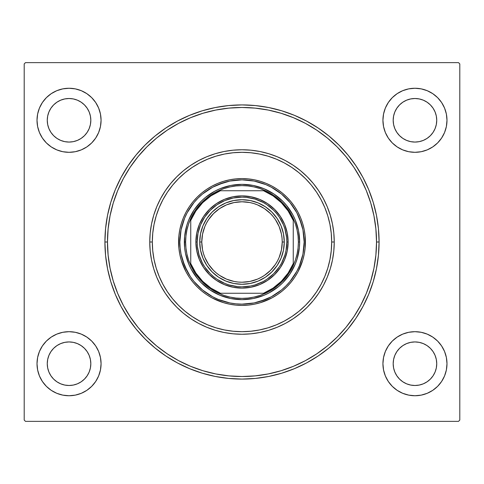 <?xml version="1.0" encoding="UTF-8"?>
<svg xmlns="http://www.w3.org/2000/svg" width="484" height="484" viewBox="0 0 484 484"><rect width="100%" height="100%" fill="white"/><g stroke="black" fill="none" stroke-linecap="round" stroke-linejoin="round"><path stroke-width="0.73" d="M360.628 305.44A134.522 134.522 0 0 0 376.522 242L379.087 242A137.087 137.087 0 0 1 242 379.087A137.087 137.087 0 0 1 104.913 242L105.572 255.437L107.551 268.747L110.818 281.797L115.349 294.46L121.103 306.62L128.018 318.163L136.028 328.969L145.067 338.933L155.031 347.972L165.837 355.982L177.38 362.897L189.54 368.651L202.203 373.182L215.253 376.449L228.563 378.428L242 379.087L255.437 378.428L268.747 376.449L281.797 373.182L294.46 368.651L306.62 362.897L318.163 355.982L328.969 347.972L338.933 338.933L347.972 328.969L355.982 318.163L362.897 306.62L368.651 294.46L373.182 281.797L376.449 268.747L378.428 255.437L379.087 242L378.428 228.563L376.449 215.253L373.182 202.203L368.651 189.54L362.897 177.38L355.982 165.837L347.972 155.031L338.933 145.067L328.969 136.028L318.163 128.018L306.62 121.103L294.46 115.349L281.797 110.818L268.747 107.551L255.437 105.572L242 104.913L228.563 105.572L215.253 107.551L202.203 110.818L189.54 115.349L177.38 121.103L165.837 128.018L155.031 136.028L145.067 145.067L136.028 155.031L128.018 165.837L121.103 177.38L115.349 189.54L110.818 202.203L107.551 215.253L105.572 228.563L104.913 242L107.478 242A134.522 134.522 0 0 0 123.372 305.44A134.522 134.522 0 0 1 123.372 178.56A134.522 134.522 0 0 0 107.478 242L104.913 242A137.087 137.087 0 0 1 242 104.913A137.087 137.087 0 0 1 379.087 242L376.522 242A134.522 134.522 0 0 0 360.628 178.56A134.522 134.522 0 0 1 360.628 305.44L353.901 316.663A134.522 134.522 0 0 1 316.663 353.901A134.522 134.522 0 0 0 353.901 316.663M353.901 167.337A134.522 134.522 0 0 0 316.663 130.099A134.522 134.522 0 0 1 353.901 167.337L360.641 178.584L366.285 190.521L370.732 202.947L366.285 190.521M305.44 123.372A134.522 134.522 0 0 0 178.56 123.372A134.522 134.522 0 0 1 305.44 123.372L316.663 130.099M167.337 130.099A134.522 134.522 0 0 0 130.099 167.337A134.522 134.522 0 0 1 167.337 130.099L178.584 123.359L190.521 117.715L202.947 113.268L190.521 117.715M382.929 120.286A32.029 32.029 0 0 1 414.957 88.257A32.029 32.029 0 0 1 446.986 120.286L446.375 114.042L444.548 108.029L441.589 102.493L437.609 97.641L432.75 93.654L427.215 90.696L421.207 88.874L414.957 88.257L408.708 88.874L402.7 90.696L397.164 93.654L392.312 97.641L388.325 102.493L385.367 108.029L383.546 114.042L382.929 120.286L383.546 126.536L385.367 132.543L388.325 138.085L392.312 142.937L397.164 146.918L402.7 149.877L408.708 151.704L414.957 152.315L421.207 151.704L427.215 149.877L432.75 146.918L437.609 142.937L441.589 138.085L444.548 132.543L446.375 126.536L446.986 120.286A32.029 32.029 0 0 1 414.957 152.315A32.029 32.029 0 0 1 382.929 120.286M37.014 120.286A32.029 32.029 0 0 1 69.043 88.257A32.029 32.029 0 0 1 101.071 120.286L100.454 114.042L98.633 108.029L95.675 102.493L91.688 97.641L86.836 93.654L81.3 90.696L75.292 88.874L69.043 88.257L62.793 88.874L56.785 90.696L51.25 93.654L46.391 97.641L42.41 102.493L39.452 108.029L37.625 114.042L37.014 120.286L37.625 126.536L39.452 132.543L42.41 138.085L46.391 142.937L51.25 146.918L56.785 149.877L62.793 151.704L69.043 152.315L75.292 151.704L81.3 149.877L86.836 146.918L91.688 142.937L95.675 138.085L98.633 132.543L100.454 126.536L101.071 120.286A32.029 32.029 0 0 1 69.043 152.315A32.029 32.029 0 0 1 37.014 120.286M37.014 363.714A32.029 32.029 0 0 1 69.043 331.685A32.029 32.029 0 0 1 101.071 363.714L100.454 357.464L98.633 351.457L95.675 345.915L91.688 341.063L86.836 337.082L81.3 334.123L75.292 332.296L69.043 331.685L62.793 332.296L56.785 334.123L51.25 337.082L46.391 341.063L42.41 345.915L39.452 351.457L37.625 357.464L37.014 363.714L37.625 369.957L39.452 375.971L42.41 381.507L46.391 386.359L51.25 390.346L56.785 393.304L62.793 395.125L69.043 395.743L75.292 395.125L81.3 393.304L86.836 390.346L91.688 386.359L95.675 381.507L98.633 375.971L100.454 369.957L101.071 363.714A32.029 32.029 0 0 1 69.043 395.743A32.029 32.029 0 0 1 37.014 363.714M382.929 363.714A32.029 32.029 0 0 1 414.957 331.685A32.029 32.029 0 0 1 446.986 363.714L446.375 357.464L444.548 351.457L441.589 345.915L437.609 341.063L432.75 337.082L427.215 334.123L421.207 332.296L414.957 331.685L408.708 332.296L402.7 334.123L397.164 337.082L392.312 341.063L388.325 345.915L385.367 351.457L383.546 357.464L382.929 363.714L383.546 369.957L385.367 375.971L388.325 381.507L392.312 386.359L397.164 390.346L402.7 393.304L408.708 395.125L414.957 395.743L421.207 395.125L427.215 393.304L432.75 390.346L437.609 386.359L441.589 381.507L444.548 375.971L446.375 369.957L446.986 363.714A32.029 32.029 0 0 1 414.957 395.743A32.029 32.029 0 0 1 382.929 363.714M393.177 363.714A21.78 21.78 0 0 1 414.957 341.934A21.78 21.78 0 0 1 436.737 363.714A21.78 21.78 0 0 1 414.957 385.494A21.78 21.78 0 0 1 393.177 363.714L393.595 359.461L394.835 355.377L396.85 351.614L399.56 348.311L402.857 345.6L406.627 343.592L410.71 342.351L414.957 341.934L419.211 342.351L423.294 343.592L427.057 345.6L430.361 348.311L433.071 351.614L435.08 355.377L436.32 359.461L436.737 363.714L436.32 367.961L435.08 372.045L433.071 375.814L430.361 379.111L427.057 381.822L423.294 383.836L419.211 385.07L414.957 385.494L410.71 385.07L406.627 383.836L402.857 381.822L399.56 379.111L396.85 375.814L394.835 372.045L393.595 367.961L393.177 363.714L393.595 359.461L394.835 355.377M47.263 363.714A21.78 21.78 0 0 1 69.043 341.934A21.78 21.78 0 0 1 90.823 363.714A21.78 21.78 0 0 1 69.043 385.494A21.78 21.78 0 0 1 47.263 363.714L47.68 359.461L48.92 355.377L50.929 351.614L53.639 348.311L56.943 345.6L60.706 343.592L64.789 342.351L69.043 341.934L73.29 342.351L77.373 343.592L81.143 345.6L84.44 348.311L87.15 351.614L89.165 355.377L90.405 359.461L90.823 363.714L90.405 367.961L89.165 372.045L87.15 375.814L84.44 379.111L81.143 381.822L77.373 383.836L73.29 385.07L69.043 385.494L64.789 385.07L60.706 383.836L56.943 381.822L53.639 379.111L50.929 375.814L48.92 372.045L47.68 367.961L47.263 363.714M47.263 120.286A21.78 21.78 0 0 1 69.043 98.506A21.78 21.78 0 0 1 90.823 120.286A21.78 21.78 0 0 1 69.043 142.066A21.78 21.78 0 0 1 47.263 120.286L47.68 116.039L48.92 111.955L50.929 108.186L53.639 104.889L56.943 102.178L60.706 100.164L64.789 98.93L69.043 98.506L73.29 98.93L77.373 100.164L81.143 102.178L84.44 104.889L87.15 108.186L89.165 111.955L90.405 116.039L90.823 120.286L90.405 124.539L89.165 128.623L87.15 132.386L84.44 135.689L81.143 138.4L77.373 140.408L73.29 141.649L69.043 142.066L64.789 141.649L60.706 140.408L56.943 138.4L53.639 135.689L50.929 132.386L48.92 128.623L47.68 124.539L47.263 120.286M393.177 120.286A21.78 21.78 0 0 1 414.957 98.506A21.78 21.78 0 0 1 436.737 120.286A21.78 21.78 0 0 1 414.957 142.066A21.78 21.78 0 0 1 393.177 120.286L393.595 116.039L394.835 111.955L396.85 108.186L399.56 104.889L402.857 102.178L406.627 100.164L410.71 98.93L414.957 98.506L419.211 98.93L423.294 100.164L427.057 102.178L430.361 104.889L433.071 108.186L435.08 111.955L436.32 116.039L436.737 120.286L436.32 124.539L435.08 128.623L433.071 132.386L430.361 135.689L427.057 138.4L423.294 140.408L419.211 141.649L414.957 142.066L410.71 141.649L406.627 140.408L402.857 138.4L399.56 135.689L396.85 132.386L394.835 128.623L393.595 124.539L393.177 120.286L393.595 116.039L394.835 111.955M458.517 62.636L25.483 62.636L458.517 62.636L459.8 63.918L459.8 420.082L459.8 63.918L458.517 62.636M24.2 63.918L24.2 420.082L24.2 63.918L25.483 62.636L24.2 63.918M25.483 421.364L458.517 421.364L25.483 421.364L24.2 420.082L25.483 421.364M424.256 89.637L421.207 88.874M78.341 89.637L75.292 88.874M59.744 394.363L62.793 395.125M405.659 394.363L408.708 395.125M459.8 420.082L458.517 421.364L459.8 420.082M432.75 146.918L437.609 142.937M46.391 142.937L51.25 146.918M51.25 337.082L46.391 341.063M437.609 341.063L432.75 337.082M178.56 360.628A134.522 134.522 0 0 0 305.44 360.628A134.522 134.522 0 0 1 178.56 360.628L167.337 353.901A134.522 134.522 0 0 1 130.099 316.663A134.522 134.522 0 0 0 167.337 353.901M113.268 281.053L117.715 293.479L113.268 281.053L110.062 268.245L108.126 255.183L107.478 242A134.522 134.522 0 0 1 242 107.478A134.522 134.522 0 0 1 376.522 242A134.522 134.522 0 0 1 242 376.522A134.522 134.522 0 0 1 107.478 242L108.126 228.817L110.062 215.755L113.268 202.947L117.715 190.521L123.359 178.584L130.099 167.337M281.053 370.732L293.479 366.285L281.053 370.732L268.245 373.938L255.183 375.874L242 376.522L228.817 375.874L215.755 373.938L202.947 370.732L190.521 366.285L178.584 360.641M432.75 390.346L437.609 386.359M51.25 93.654L46.391 97.641M406.627 383.836L410.71 385.07M435.08 372.045L436.32 367.961M423.294 343.592L419.211 342.351M51.25 390.346L46.391 386.359M60.706 383.836L64.789 385.07M89.165 372.045L90.405 367.961M77.373 343.592L73.29 342.351M48.92 355.377L47.68 359.461M60.706 140.408L64.789 141.649M89.165 128.623L90.405 124.539M77.373 100.164L73.29 98.93M48.92 111.955L47.68 116.039M432.75 93.654L437.609 97.641M406.627 140.408L410.71 141.649M435.08 128.623L436.32 124.539M423.294 100.164L419.211 98.93M284.277 242L282.226 242A40.226 40.226 0 0 1 242 282.226A40.226 40.226 0 0 1 201.774 242L199.723 242A42.277 42.277 0 0 0 242 284.277A42.277 42.277 0 0 0 284.277 242A42.277 42.277 0 0 1 242 284.277A42.277 42.277 0 0 1 199.723 242A42.277 42.277 0 0 1 242 199.723A42.277 42.277 0 0 1 284.277 242L283.467 250.246L281.059 258.178L277.157 265.486L271.893 271.893L265.486 277.157L258.178 281.059L250.246 283.467L242 284.277L233.754 283.467L225.822 281.059L218.514 277.157L212.107 271.893L206.843 265.486L202.941 258.178L200.533 250.246L199.723 242L200.533 233.754L202.941 225.822L206.843 218.514L212.107 212.107L218.514 206.843L225.822 202.941L233.754 200.533L242 199.723L250.246 200.533L258.178 202.941L265.486 206.843L271.893 212.107L277.157 218.514L281.059 225.822L283.467 233.754L284.277 242A42.277 42.277 0 0 0 242 199.723A42.277 42.277 0 0 0 199.723 242L201.774 242L202.542 234.153L204.835 226.603L206.523 223.033L208.55 219.651L213.553 213.553L219.651 208.55L226.603 204.835L234.153 202.542L242 201.774L249.847 202.542L253.677 203.504L257.397 204.835L264.349 208.55L270.447 213.553L273.097 216.481L275.45 219.651L279.165 226.603L281.458 234.153L282.033 238.055L282.226 242L281.458 249.847L279.165 257.397L277.477 260.967L275.45 264.349L270.447 270.447L264.349 275.45L260.967 277.477L257.397 279.165L249.847 281.458L242 282.226L238.055 282.033L234.153 281.458L226.603 279.165L219.651 275.45L216.481 273.097L213.553 270.447L208.55 264.349L204.835 257.397L203.504 253.677L202.542 249.847L201.774 242A40.226 40.226 0 0 1 242 201.774A40.226 40.226 0 0 1 282.226 242L284.277 242M288.125 242L286.843 242A44.843 44.843 0 0 1 242 286.843A44.843 44.843 0 0 1 197.157 242L195.875 242A46.125 46.125 0 0 0 242 288.125A46.125 46.125 0 0 0 288.125 242L287.236 250.996L284.61 259.648L280.351 267.622L274.616 274.616L267.622 280.351L259.648 284.61L250.996 287.236L242 288.125L233.004 287.236L224.352 284.61L216.378 280.351L209.384 274.616L203.649 267.622L199.39 259.648L196.764 250.996L195.875 242L196.764 233.004L199.39 224.352L203.649 216.378L209.384 209.384L216.378 203.649L224.352 199.39L233.004 196.764L242 195.875L250.996 196.764L259.648 199.39L267.622 203.649L274.616 209.384L280.351 216.378L284.61 224.352L287.236 233.004L288.125 242A46.125 46.125 0 0 0 242 195.875A46.125 46.125 0 0 0 195.875 242L197.157 242L198.023 233.252L200.57 224.842L204.714 217.086L210.292 210.292L217.086 204.714L224.842 200.57L233.252 198.023L242 197.157L246.392 197.375L255.02 199.087L263.139 202.451L266.914 204.714L273.708 210.292L276.66 213.553L279.286 217.086L283.43 224.842L284.913 228.98L286.625 237.608L286.843 242L285.977 250.748L284.913 255.02L281.549 263.139L279.286 266.914L273.708 273.708L266.914 279.286L263.139 281.549L255.02 284.913L250.748 285.977L242 286.843L237.608 286.625L228.98 284.913L224.842 283.43L217.086 279.286L213.553 276.66L210.292 273.708L204.714 266.914L202.451 263.139L199.087 255.02L197.375 246.392L197.157 242A44.843 44.843 0 0 1 242 197.157A44.843 44.843 0 0 1 286.843 242L288.125 242M334.244 242L331.685 242A89.685 89.685 0 0 1 242 331.685A89.685 89.685 0 0 1 152.315 242L149.756 242A92.244 92.244 0 0 0 242 334.244A92.244 92.244 0 0 0 334.244 242A92.244 92.244 0 0 1 242 334.244A92.244 92.244 0 0 1 149.756 242A92.244 92.244 0 0 1 242 149.756A92.244 92.244 0 0 1 334.244 242L333.803 232.961L332.472 224.001L330.276 215.223L327.22 206.698L323.354 198.519L318.696 190.75L313.305 183.478L307.225 176.775L300.522 170.695L293.25 165.304L285.481 160.646L277.302 156.78L268.777 153.724L259.999 151.528L251.039 150.197L242 149.756L232.961 150.197L224.001 151.528L215.223 153.724L206.698 156.78L198.519 160.646L190.75 165.304L183.478 170.695L176.775 176.775L170.695 183.478L165.304 190.75L160.646 198.519L156.78 206.698L153.724 215.223L151.528 224.001L150.197 232.961L149.756 242L150.197 251.039L151.528 259.999L153.724 268.777L156.78 277.302L160.646 285.481L165.304 293.25L170.695 300.522L176.775 307.225L183.478 313.305L190.75 318.696L198.519 323.354L206.698 327.22L215.223 330.276L224.001 332.472L232.961 333.803L242 334.244L251.039 333.803L259.999 332.472L268.777 330.276L277.302 327.22L285.481 323.354L293.25 318.696L300.522 313.305L307.225 307.225L313.305 300.522L318.696 293.25L323.354 285.481L327.22 277.302L330.276 268.777L332.472 259.999L333.803 251.039L334.244 242A92.244 92.244 0 0 0 242 149.756A92.244 92.244 0 0 0 149.756 242L152.315 242L152.75 250.791L154.039 259.497L156.181 268.033L159.145 276.322L162.908 284.277L167.434 291.828L172.673 298.894L178.584 305.416L185.106 311.327L192.172 316.566L199.723 321.092L207.678 324.855L215.967 327.819L224.503 329.961L233.209 331.25L242 331.685L250.791 331.25L259.497 329.961L268.033 327.819L276.322 324.855L284.277 321.092L291.828 316.566L298.894 311.327L305.416 305.416L311.327 298.894L316.566 291.828L321.092 284.277L324.855 276.322L327.819 268.033L329.961 259.497L331.25 250.791L331.685 242L331.25 233.209L329.961 224.503L327.819 215.967L324.855 207.678L321.092 199.723L316.566 192.172L311.327 185.106L305.416 178.584L298.894 172.673L291.828 167.434L284.277 162.908L276.322 159.145L268.033 156.181L259.497 154.039L250.791 152.75L242 152.315L233.209 152.75L224.503 154.039L215.967 156.181L207.678 159.145L199.723 162.908L192.172 167.434L185.106 172.673L178.584 178.584L172.673 185.106L167.434 192.172L162.908 199.723L159.145 207.678L156.181 215.967L154.039 224.503L152.75 233.209L152.315 242A89.685 89.685 0 0 1 242 152.315A89.685 89.685 0 0 1 331.685 242L334.244 242M302.942 229.876A62.14 62.14 0 0 0 254.124 181.058L265.776 184.592L271.294 187.199L281.422 193.969L290.031 202.578L296.801 212.706L299.408 218.223L302.942 229.876L304.14 242A62.14 62.14 0 0 1 242 304.14A62.14 62.14 0 0 1 179.86 242A62.14 62.14 0 0 1 242 179.86A62.14 62.14 0 0 1 304.14 242L302.942 254.124L299.408 265.776L296.801 271.294L290.031 281.422L285.935 285.935L281.422 290.031L271.294 296.801L265.776 299.408L254.124 302.942L242 304.14L235.908 303.837L229.876 302.942L218.223 299.408L212.706 296.801L202.578 290.031L193.969 281.422L190.333 276.521L184.592 265.776L181.058 254.124L180.163 248.092L179.86 242L181.058 229.876L184.592 218.223L187.199 212.706L193.969 202.578L198.065 198.065L202.578 193.969L212.706 187.199L218.223 184.592L229.876 181.058A62.14 62.14 0 0 0 181.058 229.876M305.108 235.744A63.416 63.416 0 0 0 300.6 217.752L302.688 223.59L304.2 229.628L305.114 235.787L305.114 248.213L304.2 254.372L302.688 260.41L297.932 271.893L294.732 277.235L291.023 282.233L286.843 286.843L282.233 291.023L277.235 294.732L271.893 297.932L260.41 302.688L254.372 304.2L248.213 305.114L242 305.416L235.787 305.114L229.628 304.2L223.59 302.688L212.107 297.932L206.765 294.732L201.767 291.023L197.157 286.843L192.977 282.233L189.268 277.235L186.068 271.893L181.312 260.41L179.8 254.372L178.886 248.213L178.886 235.787L179.8 229.628L181.312 223.59L183.412 217.733A63.416 63.416 0 0 0 178.584 242A63.416 63.416 0 0 1 242 178.584A63.416 63.416 0 0 1 305.416 242A63.416 63.416 0 0 0 305.12 235.823M300.582 217.709A63.416 63.416 0 0 0 291.047 201.804M290.993 201.731A63.416 63.416 0 0 0 282.269 193.007M282.196 192.953A63.416 63.416 0 0 0 266.291 183.418M235.744 178.892A63.416 63.416 0 0 0 217.752 183.4L223.59 181.312L229.628 179.8L235.787 178.886L242 178.584L248.213 178.886L254.372 179.8L260.41 181.312L266.267 183.412A63.416 63.416 0 0 0 248.256 178.892M248.177 178.88A63.416 63.416 0 0 0 235.823 178.88M217.709 183.418A63.416 63.416 0 0 0 201.804 192.953M201.731 193.007A63.416 63.416 0 0 0 193.007 201.731M192.953 201.804A63.416 63.416 0 0 0 183.418 217.709M183.412 217.733L186.068 212.107L189.268 206.765L192.977 201.767L197.157 197.157L201.767 192.977L206.765 189.268L212.107 186.068L217.733 183.412M266.267 183.412L271.893 186.068L277.235 189.268L282.233 192.977L286.843 197.157L291.023 201.767L294.732 206.765L297.932 212.107L300.588 217.733M202.947 113.268L215.755 110.062L228.817 108.126L242 107.478L255.183 108.126L268.245 110.062L281.053 113.268L293.479 117.715L305.416 123.359M370.732 202.947L373.938 215.755L375.874 228.817L376.522 242L375.874 255.183L373.938 268.245L370.732 281.053L366.285 293.479L360.641 305.416M353.852 316.736L345.987 327.341L337.124 337.124L327.341 345.987L316.663 353.901M305.44 360.628L293.479 366.285M167.264 353.852L156.659 345.987L146.876 337.124L138.013 327.341L130.099 316.663M123.372 305.44L117.715 293.479M370.732 281.053L366.285 293.479M316.736 353.852L305.416 360.641M202.947 370.732L190.521 366.285M130.148 316.736L123.359 305.416M113.268 202.947L117.715 190.521M130.148 167.264L138.013 156.659L146.876 146.876L156.659 138.013L167.264 130.148M281.053 113.268L293.479 117.715M316.736 130.148L327.341 138.013L337.124 146.876L345.987 156.659L353.852 167.264M184.622 247.651L185.457 253.247L184.622 247.651L184.622 236.349L184.35 242A57.65 57.65 0 0 0 242 299.65A57.65 57.65 0 0 0 299.65 242L299.378 247.651L299.65 242L298.374 242A56.374 56.374 0 0 1 293.25 265.486L295.47 259.854L297.073 254.021L298.047 248.044L298.374 242L298.047 235.956L297.073 229.979L295.47 224.146L293.25 218.514A56.374 56.374 0 0 1 298.374 242L299.65 242A57.65 57.65 0 0 1 242 299.65A57.65 57.65 0 0 1 184.35 242A57.65 57.65 0 0 1 242 184.35A57.65 57.65 0 0 1 299.65 242A57.65 57.65 0 0 0 242 184.35A57.65 57.65 0 0 0 184.35 242L185.626 242L184.35 242M236.349 299.378L242 299.65L230.753 298.543L219.936 295.264L209.971 289.934L201.235 282.765L197.436 278.572L191.156 269.177L188.736 264.064L185.457 253.247M247.651 299.378L253.247 298.543L242 299.65M299.378 236.349L298.543 230.753L299.65 242M247.651 184.622L242 184.35L253.247 185.457L264.064 188.736L274.029 194.066L282.765 201.235L286.564 205.428L292.844 214.823L295.264 219.936L298.543 230.753M236.349 184.622L230.753 185.457L242 184.35M300.6 266.248A63.416 63.416 0 0 0 305.416 242A63.416 63.416 0 0 1 242 305.416A63.416 63.416 0 0 1 178.584 242A63.416 63.416 0 0 0 178.88 248.177M178.892 248.256A63.416 63.416 0 0 0 183.4 266.248M183.418 266.291A63.416 63.416 0 0 0 192.953 282.196M193.007 282.269A63.416 63.416 0 0 0 201.731 290.993M201.804 291.047A63.416 63.416 0 0 0 217.709 300.582M217.752 300.6A63.416 63.416 0 0 0 235.744 305.108M235.823 305.12A63.416 63.416 0 0 0 248.177 305.12M248.256 305.108A63.416 63.416 0 0 0 266.248 300.6M266.291 300.582A63.416 63.416 0 0 0 282.196 291.047M282.269 290.993A63.416 63.416 0 0 0 290.993 282.269M291.047 282.196A63.416 63.416 0 0 0 300.582 266.291M181.312 260.41L181.657 261.517M197.157 286.843L201.767 291.023M229.628 304.2L230.493 304.363M260.41 302.688L261.517 302.343M286.843 286.843L291.023 282.233M304.2 254.372L304.363 253.507M302.688 223.59L302.343 222.483M286.843 197.157L282.233 192.977M254.372 179.8L253.507 179.637M223.59 181.312L222.483 181.657M197.157 197.157L192.977 201.767M179.8 229.628L179.637 230.493M229.876 181.058L242 179.86L254.124 181.058M181.058 254.124A62.14 62.14 0 0 0 229.876 302.942M254.124 302.942A62.14 62.14 0 0 0 302.942 254.124M301.459 223.965L296.801 212.706M265.776 184.592L264.984 184.271M223.965 182.541L212.706 187.199M184.592 218.223L184.271 219.016M182.541 260.035L187.199 271.294M218.223 299.408L219.016 299.729M260.035 301.459L271.294 296.801M299.408 265.776L299.729 264.984M299.378 247.651L297.17 258.734L295.264 264.064L289.934 274.029L282.765 282.765L278.572 286.564L269.177 292.844L264.064 295.264L253.247 298.543M184.622 236.349L186.83 225.266L188.736 219.936L194.066 209.971L201.235 201.235L205.428 197.436L214.823 191.156L219.936 188.736L230.753 185.457M265.486 293.25A56.374 56.374 0 0 1 218.514 293.25L224.146 295.47L229.979 297.073L235.956 298.047L242 298.374L248.044 298.047L254.021 297.073L259.854 295.47L265.486 293.25A56.374 56.374 0 0 0 293.25 265.486L293.25 218.514A56.374 56.374 0 0 0 265.486 190.75L259.854 188.53L254.021 186.927L248.044 185.953L242 185.626L235.956 185.953L229.979 186.927L224.146 188.53L218.514 190.75A56.374 56.374 0 0 1 265.486 190.75L218.514 190.75A56.374 56.374 0 0 0 190.75 218.514L188.53 224.146L186.927 229.979L185.953 235.956L185.626 242L185.953 248.044L186.927 254.021L188.53 259.854L190.75 265.486A56.374 56.374 0 0 1 190.75 218.514L190.75 265.486A56.374 56.374 0 0 0 218.514 293.25L265.486 293.25A56.374 56.374 0 0 0 293.25 265.486L293.25 220.426L288.143 210.976L281.319 202.681L273.024 195.857L263.574 190.75L220.426 190.75L210.976 195.857L202.681 202.681L195.857 210.976L190.75 220.426L190.75 263.574L195.857 273.024L202.681 281.319L210.976 288.143L220.426 293.25L263.574 293.25L273.024 288.143L281.319 281.319L288.143 273.024L293.25 263.574A55.606 55.606 0 0 1 263.574 293.25L265.486 293.25M186.83 225.266L188.736 219.936M258.734 186.83L264.064 188.736M297.17 258.734L295.264 264.064M225.266 297.17L219.936 295.264M190.75 218.514A56.374 56.374 0 0 1 218.514 190.75L220.426 190.75A55.606 55.606 0 0 0 190.75 220.426L190.75 218.514M265.486 190.75A56.374 56.374 0 0 1 293.25 218.514L293.25 220.426A55.606 55.606 0 0 0 263.574 190.75L265.486 190.75M218.514 293.25A56.374 56.374 0 0 1 190.75 265.486L190.75 263.574A55.606 55.606 0 0 0 220.426 293.25L218.514 293.25"/></g></svg>
